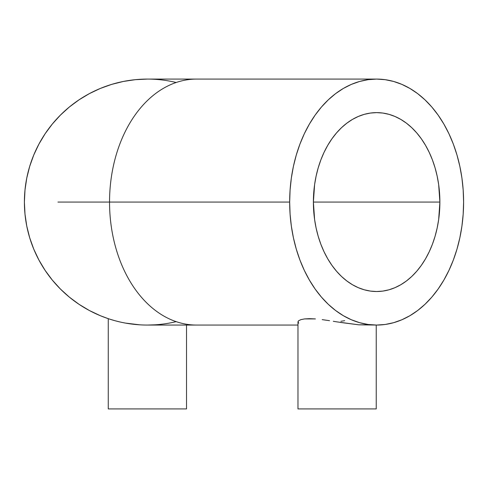 <?xml version="1.0" encoding="UTF-8"?>
<svg xmlns="http://www.w3.org/2000/svg" width="488" height="488" viewBox="0 0 488 488"><rect width="100%" height="100%" fill="white"/><g stroke="black" fill="none" stroke-linecap="round" stroke-linejoin="round"><path stroke-width="0.73" d="M109.544 202.075L57.944 202.075L109.544 202.075A122.988 86.968 -90 0 1 196.511 79.087A122.988 86.968 90 0 0 109.544 202.075A122.988 86.968 90 0 0 196.511 325.063A122.988 86.968 -90 0 1 109.544 202.075L289.671 202.075L109.544 202.075M376.632 79.087L368.111 79.678L359.668 81.447L351.39 84.381L343.351 88.444L335.64 93.604L328.32 99.808L321.464 107L315.138 115.107L309.41 124.05L304.323 133.743L299.937 144.094L296.289 155.007L293.41 166.371L291.342 178.077L290.086 190.015L289.671 202.075L290.086 214.128L291.342 226.066L293.41 237.772L296.289 249.136L299.937 260.049L304.323 270.401L309.41 280.094L315.138 289.036L321.464 297.143L328.32 304.335L335.64 310.539L343.351 315.699L351.39 319.762L359.668 322.696L368.111 324.471L376.632 325.063L385.16 324.471L393.602 322.696L401.88 319.762L409.914 315.699L417.63 310.539L424.95 304.335L431.807 297.143L438.126 289.036L443.86 280.094L448.942 270.401L453.334 260.049L456.981 249.136L459.855 237.772L461.929 226.066L463.179 214.128L463.6 202.075L463.179 190.015L461.929 178.077L459.855 166.371L456.981 155.007L453.334 144.094L448.942 133.743L443.86 124.05L438.126 115.107L431.807 107L424.95 99.808L417.63 93.604L409.914 88.444L401.88 84.381L393.602 81.447L385.16 79.678L376.632 79.087A122.988 86.968 -90 0 1 463.6 202.075A122.988 86.968 -90 0 1 376.632 325.063A122.988 86.968 -90 0 1 289.671 202.075A122.988 86.968 -90 0 1 376.632 79.087L147.388 79.087A122.988 122.988 0 0 0 109.013 318.92L108.257 318.67L108.257 408.913L186.52 408.913L186.52 325.063L186.52 408.913L108.257 408.913L108.257 318.67L109.013 318.92A122.988 122.988 0 0 0 114.863 320.683L109.013 318.92M298.711 323.117L297.973 321.909L297.973 408.913L376.236 408.913L376.236 325.063L376.236 408.913L297.973 408.913L297.973 321.909L298.717 320.683L298.156 321.287L298.156 322.525M300.931 319.634L298.717 320.683L300.931 319.634L304.543 318.92L300.931 319.634M309.447 318.67L304.543 318.92L315.413 318.92L309.447 318.67M322.184 319.634L329.522 320.689L322.184 319.634M333.292 321.287L337.086 321.903L333.292 321.287M369.666 324.819L358.814 324.819L340.264 322.422M172.234 322.525A122.988 122.988 0 0 0 176.162 321.647A122.988 122.988 0 0 1 24.4 202.075A122.988 122.988 0 0 0 147.388 325.063L155.08 324.819M132.102 324.105L134.883 324.422M119.438 321.842L119.975 321.964M119.719 321.909L114.869 320.683A122.988 122.988 0 0 0 119.731 321.909M125.617 323.117L139.733 324.819M439.883 202.075L313.387 202.075A89.444 63.251 -90 0 1 376.632 112.624A89.444 63.251 -90 0 1 439.883 202.075L438.669 219.521L437.156 228.036L435.07 236.302L432.417 244.238L429.22 251.765L425.524 258.817L421.358 265.32L416.758 271.212L411.774 276.446L406.449 280.954L400.837 284.711L394.993 287.664L388.973 289.799L382.836 291.086L376.632 291.519L370.435 291.086L364.292 289.799L358.271 287.664L352.428 284.711L346.822 280.954L341.496 276.446L336.513 271.212L331.913 265.32L327.741 258.817L324.044 251.765L320.854 244.238L318.2 236.302L316.108 228.036L314.601 219.521L313.387 202.075L314.601 184.623L316.108 176.107L318.2 167.841L320.854 159.905L324.044 152.378L327.741 145.326L331.913 138.824L336.513 132.931L341.496 127.697L346.822 123.189L352.428 119.432L358.271 116.479L364.292 114.344L370.435 113.057L376.632 112.624L382.836 113.057L388.973 114.344L394.993 116.479L400.837 119.432L406.449 123.189L411.774 127.697L416.758 132.931L421.358 138.824L425.524 145.326L429.22 152.378L432.417 159.905L435.07 167.841L437.156 176.107L438.669 184.623L439.883 202.075A89.444 63.251 -90 0 1 376.632 291.519A89.444 63.251 -90 0 1 313.387 202.075L439.883 202.075M337.086 321.903L358.814 324.819L376.632 325.063M147.388 79.087L135.335 79.678L123.397 81.447L111.685 84.381L100.321 88.444L89.414 93.604L79.062 99.808L69.363 107L60.42 115.107L52.32 124.05L45.128 133.743L38.924 144.094L33.764 155.007L29.695 166.371L26.761 178.077L24.992 190.015L24.4 202.075A122.988 122.988 0 0 1 176.162 82.496M24.4 202.075L24.992 214.128L26.761 226.066L29.695 237.772L33.764 249.136L38.924 260.049L45.128 270.401L52.32 280.094L60.42 289.036L69.363 297.143L79.062 304.335L89.414 310.539L100.321 315.699L108.257 318.67M108.275 318.676L108.818 318.859M109.172 318.975L111.191 319.616M111.301 319.646L114.497 320.579M117.443 321.36L119.188 321.781M147.4 325.063L150.213 325.026M111.264 319.634L109.928 319.219M340.929 321.281L344.711 320.683M147.388 325.063L297.973 325.063"/></g></svg>
